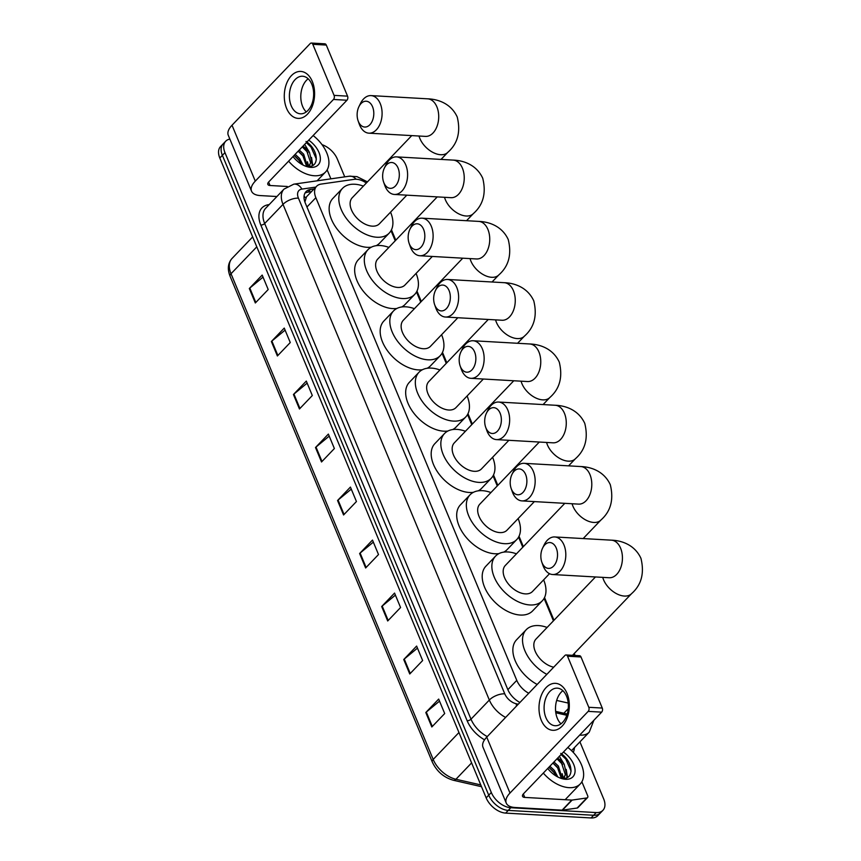 <?xml version="1.0" encoding="UTF-8"?>
<svg xmlns="http://www.w3.org/2000/svg" width="861" height="861" viewBox="0 0 861 861"><rect width="100%" height="100%" fill="white"/><g stroke="black" fill="none" stroke-linecap="round" stroke-linejoin="round"><path stroke-width="1.29" d="M366.345 183.016A17.64 10.784 43.8 0 0 354.194 179.346L321.078 184.093A17.64 10.784 43.8 0 0 316.6 186.267L306.494 196.814L304.902 202.034M556.669 700.434L568.217 703.06M316.6 186.267A17.64 10.784 43.8 0 0 315.858 197.696L516.772 680.362A17.64 10.784 43.8 0 0 528.74 693.266M553.429 620.846L544.087 598.395M522.778 547.219L518.57 537.113M497.271 485.938L493.062 475.821M471.763 424.645L467.545 414.539M446.246 363.364L442.037 353.247M420.738 302.071L416.53 291.965M395.221 240.789L391.012 230.673M579.927 741.87L603.669 798.89A17.64 10.784 -136.2 0 1 602.926 810.319A17.64 10.784 -136.2 0 1 596.199 812.569L510.81 807.726A17.64 10.784 -136.2 0 1 491.308 792.497L224.969 152.645A17.64 10.784 -136.2 0 1 225.7 141.215A17.64 10.784 -136.2 0 1 229.865 139.095M322.057 144.67A17.64 10.784 -136.2 0 1 337.318 159.027L344.734 176.86M602.926 810.319L597.771 815.69A17.64 10.784 -136.2 0 1 591.055 817.95L505.665 813.096L508.238 810.405A17.64 10.784 -136.2 0 1 488.736 795.187L222.386 155.335A17.64 10.784 -136.2 0 1 223.128 143.895A17.64 10.784 -136.2 0 0 222.386 155.335L488.736 795.187A17.64 10.784 -136.2 0 0 508.238 810.405L593.627 815.259L508.238 810.405L510.81 807.726M600.343 813.01A17.64 10.784 -136.2 0 1 593.627 815.259A17.64 10.784 -136.2 0 0 600.343 813.01M555.636 711.369L567.216 714.006M314.028 188.957L310.52 189.463A17.64 10.784 43.8 0 0 306.042 191.626A17.64 10.784 43.8 0 0 305.3 203.056L507.775 689.478A17.64 10.784 43.8 0 0 519.915 702.479M304.945 193.155A17.64 10.784 -136.2 0 1 307.947 192.143L311.445 191.648M505.665 813.096A17.64 10.784 -136.2 0 1 486.164 797.878L219.813 158.026A17.64 10.784 -136.2 0 1 220.556 146.585L225.7 141.215M293.44 394.521L306.301 381.079L312.317 395.533L299.456 408.975L293.44 394.521A4.703 2.163 157.4 0 1 293.935 394.058L299.94 408.469M271.376 341.516L284.248 328.084L290.265 342.538L277.393 355.98L271.376 341.516A4.703 2.163 157.4 0 1 271.872 341.053L277.877 355.475M249.313 288.521L262.185 275.079L268.201 289.533L255.33 302.975L249.313 288.521A4.703 2.163 157.4 0 1 249.808 288.058L255.814 302.469M359.618 553.526L372.49 540.084L378.506 554.538L365.634 567.98L359.618 553.526A4.703 2.163 157.4 0 1 360.124 553.053L366.119 567.474M381.681 606.521L394.553 593.078L400.569 607.532L387.698 620.975L381.681 606.521A4.703 2.163 157.4 0 1 382.187 606.058L388.182 620.469M403.744 659.526L416.616 646.084L422.633 660.538L409.761 673.98L403.744 659.526A4.703 2.163 157.4 0 1 404.25 659.052L410.245 673.474M425.808 712.521L438.68 699.078L444.696 713.532L431.824 726.975L425.808 712.521A4.703 2.163 157.4 0 1 426.303 712.058L432.308 726.469M315.492 447.526L328.364 434.084L334.38 448.538L321.519 461.98L315.492 447.526A4.703 2.163 157.4 0 1 315.998 447.053L322.003 461.474M337.555 500.521L350.427 487.078L356.443 501.532L343.571 514.975L337.555 500.521A4.703 2.163 157.4 0 1 338.061 500.058L344.056 514.469M351.277 489.123L338.061 500.058M329.214 436.129L315.998 447.053M439.53 701.123L426.303 712.058M417.467 648.129L404.25 659.052M395.403 595.123L382.187 606.058M373.34 542.129L360.124 553.053M263.036 277.124L249.808 288.058M285.099 330.129L271.872 341.053M307.162 383.123L293.935 394.058M567.851 747.456A29.403 17.973 -136.2 0 1 580.282 783.908A29.403 17.973 -136.2 0 1 569.067 787.664A29.403 17.973 -136.2 0 1 543.323 773.081M563.245 778.376L566.344 773.447L564.192 764.267A13.292 8.126 -136.2 0 0 557.616 758.154M564.063 777.483L565.322 774.513L561.48 762.911L557.035 758.756M562.642 778.376L564.612 776.977M561.318 778.258L557.39 767.183L552.945 763.018M562.125 778.344L558.412 766.107L553.967 761.953M556.098 776.019L553.3 771.445L548.855 767.291L554.495 773.07M557.842 776.999L554.323 770.38L549.878 766.225M560.167 778.043L562.255 778.355C575.03 779.808 573.071 761.156 560.726 753.375M563.438 752.062A19.168 11.72 -136.2 0 1 575.051 769.723A19.168 11.72 -136.2 0 1 565.58 779.28A19.168 11.72 -136.2 0 1 561.566 778.527A19.168 11.72 -136.2 0 1 547.736 768.464M559.381 756.302L564.192 764.267M563.342 778L562.147 773.662M567.464 777.343L566.237 769.4M562.793 778.301L562.394 776.439M558.585 768.798L552.902 763.072M566.99 777.58L566.484 772.177M562.663 764.536L556.981 758.799M571.112 771.079L565.763 759.004L561.071 754.537M567.022 693.374A23.516 15.132 93.3 0 1 562.179 726.092A23.516 15.132 93.3 0 1 541.278 720.259A23.516 15.132 93.3 0 1 546.132 687.552A23.516 15.132 93.3 0 1 567.022 693.374M545.928 717.687A18.813 12.108 -86.7 0 0 555.162 725.726A18.813 12.108 -86.7 0 0 566.57 715.932A18.813 12.108 -86.7 0 0 566.527 696.183A18.813 12.108 -86.7 0 0 557.293 688.154A18.813 12.108 -86.7 0 0 545.885 697.937A18.813 12.108 -86.7 0 0 545.928 717.687M560.995 723.821A18.813 12.108 93.3 0 1 557.336 718.343A18.813 12.108 93.3 0 1 562.868 690.705M581.875 781.788L587.665 795.693A2.938 1.797 43.8 0 1 587.536 797.598L577.892 807.683A2.938 1.797 -136.2 0 1 577.139 808.048L562.47 810.147A2.938 1.797 -136.2 0 1 562.093 810.169L515.104 807.5A23.516 10.838 -22.6 0 1 506.257 803.087A23.516 10.838 -22.6 0 1 509.992 793.035L588.181 711.38A2.938 1.894 -86.7 0 0 588.784 707.29L602.269 708.054A2.938 1.894 93.3 0 1 601.656 712.144L523.477 793.799A5.876 2.712 157.4 0 0 522.541 796.317A5.876 2.712 157.4 0 0 524.758 797.415L571.747 800.084A2.938 1.797 43.8 0 0 572.124 800.073L586.793 797.964A2.938 1.797 43.8 0 0 587.536 797.598M506.257 803.087L482.989 747.197A23.516 10.838 -22.6 0 1 486.734 737.145L564.913 655.49A2.938 1.894 -86.7 0 1 566.086 654.963A2.938 1.894 -86.7 0 1 567.528 656.211L588.784 707.29M566.086 654.963L579.561 655.727A2.938 1.894 93.3 0 1 581.003 656.986L602.269 708.054M556.26 548.08A12.937 8.319 -86.7 0 0 542.602 548.08A12.937 8.319 -86.7 0 0 541.806 562.082A12.937 8.319 -86.7 0 0 542.107 562.868A12.937 8.319 -86.7 0 0 553.601 566.075A12.937 8.319 -86.7 0 0 556.26 548.08M542.602 548.08L544.098 544.97A18.813 12.108 93.3 0 1 554.742 536.952A18.813 12.108 93.3 0 1 563.977 544.981A18.813 12.108 93.3 0 1 564.02 564.73A18.813 12.108 93.3 0 1 552.611 574.524A18.813 12.108 93.3 0 1 543.388 566.484A18.813 12.108 93.3 0 1 542.947 565.343L541.806 562.082M546.832 674.367A32.341 19.771 -136.2 0 1 526.211 629.725A32.341 19.771 -136.2 0 1 538.534 625.581A32.341 19.771 -136.2 0 1 547.101 627.454M574.276 653.477A32.341 19.771 -136.2 0 1 575.04 655.469M595.457 576.956L535.972 639.077A18.813 11.505 43.8 0 0 537.06 654.855A18.813 11.505 43.8 0 0 553.698 667.2M537.178 684.452A32.341 19.771 -136.2 0 1 516.557 639.798L526.211 629.725M525.619 474.465A12.937 8.319 -86.7 0 0 511.951 474.454A12.937 8.319 -86.7 0 0 511.165 488.456A12.937 8.319 -86.7 0 0 511.466 489.252A12.937 8.319 -86.7 0 0 522.95 492.46A12.937 8.319 -86.7 0 0 525.619 474.465M511.951 474.454L513.457 471.354A18.813 12.108 93.3 0 1 524.101 463.326A18.813 12.108 93.3 0 1 533.325 471.354A18.813 12.108 93.3 0 1 533.368 491.114A18.813 12.108 93.3 0 1 521.97 500.898A18.813 12.108 93.3 0 1 512.736 492.869A18.813 12.108 93.3 0 1 512.295 491.717L511.165 488.456M564.805 503.33L505.332 565.451A18.813 11.505 43.8 0 0 507.183 582.402A18.813 11.505 43.8 0 0 525.339 593.886A18.813 11.505 43.8 0 0 532.507 591.475L549.522 573.706M543.635 579.862A32.341 19.771 -136.2 0 1 542.279 600.827A32.341 19.771 -136.2 0 1 529.945 604.96A32.341 19.771 -136.2 0 1 498.756 585.222A32.341 19.771 -136.2 0 1 495.559 556.098A32.341 19.771 -136.2 0 1 507.893 551.966A32.341 19.771 -136.2 0 1 516.449 553.838M542.279 600.827L532.625 610.912A32.341 19.771 -136.2 0 1 520.302 615.045A32.341 19.771 -136.2 0 1 489.102 595.306A32.341 19.771 -136.2 0 1 485.905 566.183L495.559 556.098M500.101 413.172A12.937 8.319 -86.7 0 0 486.443 413.172A12.937 8.319 -86.7 0 0 485.647 427.174A12.937 8.319 -86.7 0 0 485.948 427.96A12.937 8.319 -86.7 0 0 497.443 431.167A12.937 8.319 -86.7 0 0 500.101 413.172M486.443 413.172L487.95 410.062A18.813 12.108 93.3 0 1 498.594 402.044A18.813 12.108 93.3 0 1 507.818 410.073A18.813 12.108 93.3 0 1 507.861 429.822A18.813 12.108 93.3 0 1 496.453 439.605A18.813 12.108 93.3 0 1 487.229 431.576A18.813 12.108 93.3 0 1 486.788 430.425L485.647 427.174M539.298 442.048L479.814 504.159A18.813 11.505 43.8 0 0 481.676 521.109A18.813 11.505 43.8 0 0 499.821 532.593A18.813 11.505 43.8 0 0 507 530.193L534.369 501.597M518.118 518.57A32.341 19.771 -136.2 0 1 516.761 539.546A32.341 19.771 -136.2 0 1 504.438 543.678A32.341 19.771 -136.2 0 1 473.249 523.94A32.341 19.771 -136.2 0 1 470.052 494.806A32.341 19.771 -136.2 0 1 482.375 490.673A32.341 19.771 -136.2 0 1 490.942 492.546M516.761 539.546L507.118 549.619A32.341 19.771 -136.2 0 1 503.707 552.127M498.971 553.591A32.341 19.771 -136.2 0 1 494.784 553.752A32.341 19.771 -136.2 0 1 463.595 534.024A32.341 19.771 -136.2 0 1 460.398 504.89L470.052 494.806M474.594 351.891A12.937 8.319 -86.7 0 0 460.936 351.88A12.937 8.319 -86.7 0 0 460.14 365.882A12.937 8.319 -86.7 0 0 460.441 366.678A12.937 8.319 -86.7 0 0 471.925 369.886A12.937 8.319 -86.7 0 0 474.594 351.891M460.936 351.88L462.432 348.78A18.813 12.108 93.3 0 1 473.076 340.752A18.813 12.108 93.3 0 1 482.311 348.78A18.813 12.108 93.3 0 1 482.354 368.54A18.813 12.108 93.3 0 1 470.945 378.323A18.813 12.108 93.3 0 1 461.711 370.295A18.813 12.108 93.3 0 1 461.281 369.143L460.14 365.882M513.78 380.756L454.307 442.877A18.813 11.505 43.8 0 0 456.169 459.828A18.813 11.505 43.8 0 0 474.314 471.311A18.813 11.505 43.8 0 0 481.482 468.901L508.862 440.315M492.61 457.288A32.341 19.771 -136.2 0 1 491.254 478.253A32.341 19.771 -136.2 0 1 478.931 482.386A32.341 19.771 -136.2 0 1 447.731 462.648A32.341 19.771 -136.2 0 1 444.534 433.524A32.341 19.771 -136.2 0 1 456.868 429.391A32.341 19.771 -136.2 0 1 465.424 431.253M491.254 478.253L481.6 488.338A32.341 19.771 -136.2 0 1 478.189 490.845M473.453 492.298A32.341 19.771 -136.2 0 1 469.277 492.47A32.341 19.771 -136.2 0 1 438.077 472.732A32.341 19.771 -136.2 0 1 434.88 443.609L444.534 433.524M449.087 290.598A12.937 8.319 -86.7 0 0 435.418 290.598A12.937 8.319 -86.7 0 0 434.622 304.6A12.937 8.319 -86.7 0 0 434.923 305.386A12.937 8.319 -86.7 0 0 446.418 308.593A12.937 8.319 -86.7 0 0 449.087 290.598M435.418 290.598L436.925 287.488A18.813 12.108 93.3 0 1 447.569 279.47A18.813 12.108 93.3 0 1 456.793 287.499A18.813 12.108 93.3 0 1 456.836 307.248A18.813 12.108 93.3 0 1 445.428 317.031A18.813 12.108 93.3 0 1 436.204 309.002A18.813 12.108 93.3 0 1 435.763 307.851L434.622 304.6M488.273 319.474L428.8 381.584A18.813 11.505 43.8 0 0 430.651 398.535A18.813 11.505 43.8 0 0 448.807 410.019A18.813 11.505 43.8 0 0 455.975 407.608L483.344 379.023M467.103 395.995A32.341 19.771 -136.2 0 1 465.747 416.961A32.341 19.771 -136.2 0 1 453.413 421.104A32.341 19.771 -136.2 0 1 422.224 401.366A32.341 19.771 -136.2 0 1 419.027 372.232A32.341 19.771 -136.2 0 1 431.35 368.099A32.341 19.771 -136.2 0 1 439.917 369.972M465.747 416.961L456.093 427.045A32.341 19.771 -136.2 0 1 452.682 429.553M447.946 431.017A32.341 19.771 -136.2 0 1 443.759 431.178A32.341 19.771 -136.2 0 1 412.57 411.45A32.341 19.771 -136.2 0 1 409.373 382.316L419.027 372.232M423.569 229.317A12.937 8.319 -86.7 0 0 409.911 229.306A12.937 8.319 -86.7 0 0 409.115 243.308A12.937 8.319 -86.7 0 0 409.416 244.104A12.937 8.319 -86.7 0 0 420.911 247.311A12.937 8.319 -86.7 0 0 423.569 229.317M409.911 229.306L411.407 226.206A18.813 12.108 93.3 0 1 422.051 218.177A18.813 12.108 93.3 0 1 431.286 226.206A18.813 12.108 93.3 0 1 431.329 245.955A18.813 12.108 93.3 0 1 419.92 255.749A18.813 12.108 93.3 0 1 410.697 247.71A18.813 12.108 93.3 0 1 410.256 246.569L409.115 243.308M462.766 258.182L403.282 320.303A18.813 11.505 43.8 0 0 405.144 337.254A18.813 11.505 43.8 0 0 423.289 348.727A18.813 11.505 43.8 0 0 430.468 346.326L457.837 317.741M441.585 334.703A32.341 19.771 -136.2 0 1 440.229 355.679A32.341 19.771 -136.2 0 1 427.906 359.812A32.341 19.771 -136.2 0 1 396.706 340.073A32.341 19.771 -136.2 0 1 393.52 310.95A32.341 19.771 -136.2 0 1 405.843 306.817A32.341 19.771 -136.2 0 1 414.41 308.679M440.229 355.679L430.575 365.764A32.341 19.771 -136.2 0 1 427.174 368.271M422.439 369.724A32.341 19.771 -136.2 0 1 418.252 369.896A32.341 19.771 -136.2 0 1 387.063 350.158A32.341 19.771 -136.2 0 1 383.866 321.035L393.52 310.95M398.062 168.024A12.937 8.319 -86.7 0 0 384.393 168.024A12.937 8.319 -86.7 0 0 383.597 182.026A12.937 8.319 -86.7 0 0 383.909 182.812A12.937 8.319 -86.7 0 0 395.393 186.019A12.937 8.319 -86.7 0 0 398.062 168.024M384.393 168.024L385.9 164.914A18.813 12.108 93.3 0 1 396.544 156.885A18.813 12.108 93.3 0 1 405.768 164.925A18.813 12.108 93.3 0 1 405.811 184.674A18.813 12.108 93.3 0 1 394.413 194.457A18.813 12.108 93.3 0 1 385.179 186.428A18.813 12.108 93.3 0 1 384.738 185.276L383.597 182.026M437.248 196.889L377.775 259.01A18.813 11.505 43.8 0 0 379.626 275.961A18.813 11.505 43.8 0 0 397.782 287.445A18.813 11.505 43.8 0 0 404.95 285.034L432.319 256.449M416.078 273.421A32.341 19.771 -136.2 0 1 414.722 294.387A32.341 19.771 -136.2 0 1 402.388 298.53A32.341 19.771 -136.2 0 1 371.199 278.792A32.341 19.771 -136.2 0 1 368.002 249.658A32.341 19.771 -136.2 0 1 380.325 245.525A32.341 19.771 -136.2 0 1 388.892 247.398M414.722 294.387L405.068 304.471A32.341 19.771 -136.2 0 1 401.656 306.979M396.921 308.442A32.341 19.771 -136.2 0 1 392.745 308.604A32.341 19.771 -136.2 0 1 361.545 288.865A32.341 19.771 -136.2 0 1 358.348 259.742L368.002 249.658M372.544 106.742A12.937 8.319 -86.7 0 0 358.886 106.732A12.937 8.319 -86.7 0 0 358.09 120.734A12.937 8.319 -86.7 0 0 358.391 121.519A12.937 8.319 -86.7 0 0 369.886 124.727A12.937 8.319 -86.7 0 0 372.544 106.742M358.886 106.732L360.393 103.632A18.813 12.108 93.3 0 1 371.037 95.603A18.813 12.108 93.3 0 1 380.261 103.632A18.813 12.108 93.3 0 1 380.304 123.381A18.813 12.108 93.3 0 1 368.895 133.175A18.813 12.108 93.3 0 1 359.672 125.136A18.813 12.108 93.3 0 1 359.231 123.995L358.09 120.734M411.741 135.607L352.257 197.729A18.813 11.505 43.8 0 0 354.119 214.669A18.813 11.505 43.8 0 0 372.264 226.152A18.813 11.505 43.8 0 0 379.443 223.752L406.812 195.167M390.56 212.129A32.341 19.771 -136.2 0 1 389.204 233.105A32.341 19.771 -136.2 0 1 376.881 237.238A32.341 19.771 -136.2 0 1 345.691 217.499A32.341 19.771 -136.2 0 1 342.495 188.376A32.341 19.771 -136.2 0 1 354.818 184.243A32.341 19.771 -136.2 0 1 363.385 186.105M389.204 233.105L379.561 243.189A32.341 19.771 -136.2 0 1 376.149 245.697M371.414 247.15A32.341 19.771 -136.2 0 1 367.227 247.322A32.341 19.771 -136.2 0 1 336.038 227.584A32.341 19.771 -136.2 0 1 332.841 198.45L342.495 188.376M312.306 81.472A23.516 15.132 93.3 0 1 307.463 114.179A23.516 15.132 93.3 0 1 286.573 108.346A23.516 15.132 93.3 0 1 291.416 75.639A23.516 15.132 93.3 0 1 312.306 81.472M291.222 105.785A18.813 12.108 -86.7 0 0 300.446 113.813A18.813 12.108 -86.7 0 0 311.854 104.03A18.813 12.108 -86.7 0 0 311.811 84.27A18.813 12.108 -86.7 0 0 302.577 76.242A18.813 12.108 -86.7 0 0 291.179 86.025A18.813 12.108 -86.7 0 0 291.222 105.785M306.279 111.908A18.813 12.108 93.3 0 1 302.631 106.43A18.813 12.108 93.3 0 1 308.163 78.792M327.158 169.875L330.893 178.84M276.908 196.523L260.388 195.587A23.516 10.838 -22.6 0 1 251.541 191.185A23.516 10.838 -22.6 0 1 255.286 181.122L333.465 99.467A2.938 1.894 -86.7 0 0 334.068 95.377L347.553 96.141A2.938 1.894 93.3 0 1 346.951 100.231L268.761 181.886A5.876 2.712 157.4 0 0 267.836 184.405A5.876 2.712 157.4 0 0 270.042 185.502L287.283 186.482M251.541 191.185L228.283 135.295A23.516 10.838 -22.6 0 1 232.018 125.232L310.197 43.577A2.938 1.894 -86.7 0 1 311.37 43.05A2.938 1.894 -86.7 0 1 312.812 44.309L334.068 95.377M311.37 43.05L324.855 43.814A2.938 1.894 93.3 0 1 326.297 45.073L347.553 96.141M313.135 135.543A29.403 17.973 -136.2 0 1 325.566 171.996A29.403 17.973 -136.2 0 1 314.362 175.752A29.403 17.973 -136.2 0 1 288.607 161.168M308.529 166.474L311.639 161.534L309.476 152.365A13.292 8.126 -136.2 0 0 302.9 146.241M309.357 165.57L310.617 162.6L306.764 150.998L302.319 146.844M307.926 166.464L309.895 165.064M306.602 166.345L302.674 155.271L298.229 151.116M307.409 166.431L303.696 154.205L299.251 150.051M301.382 164.117L298.584 159.533L294.15 155.378M303.126 165.086L299.606 158.467L295.162 154.313M305.451 166.13L307.538 166.442C320.314 167.895 318.366 149.244 306.01 141.473M308.722 140.16A19.168 11.72 -136.2 0 1 320.335 157.811A19.168 11.72 -136.2 0 1 310.864 167.368A19.168 11.72 -136.2 0 1 306.85 166.614A19.168 11.72 -136.2 0 1 293.02 156.551M304.665 144.39L309.476 152.365M308.625 166.087L307.431 161.75M312.747 165.43L311.521 157.488M299.779 161.158L294.096 155.432M308.077 166.388L307.678 164.537M303.868 156.885L298.186 151.159M312.274 165.667L311.768 160.264M307.947 152.623L302.276 146.897M316.396 159.167L311.047 147.102L306.355 142.625M563.847 713.242L568.238 708.646M304.062 196.276A17.64 12.581 81.8 0 1 305.72 197.912M507.861 689.672L516.772 680.362M306.946 207.006L315.858 197.696M593.875 720.27L589.258 732.13A23.516 14.379 -136.2 0 1 580.292 735.133A23.516 14.379 -136.2 0 1 579.69 735.09M367.443 181.875L356.971 176.623L349.286 176.204A11.763 8.395 81.8 0 1 356.077 179.239M574.438 747.606A26.454 16.176 -136.2 0 1 573.243 752.374M484.549 739.803A26.454 16.176 -136.2 0 1 467.146 720.743L260.818 225.065A26.454 16.176 -136.2 0 1 268.643 204.67L269.192 204.584M491.308 792.497L486.164 797.878M596.199 812.569L591.055 817.95M224.969 152.645L219.813 158.026M505.611 717.417A23.516 14.379 -136.2 0 1 489.339 700.036L470.999 719.183A23.516 14.379 43.8 0 0 487.272 736.575M315.804 187.095L301.91 189.086A11.763 7.189 43.8 0 0 298.433 198.159L504.761 693.826A11.763 5.414 157.4 0 0 489.339 700.036L283.011 204.369L264.671 223.516L470.999 719.183A2.938 1.356 -22.6 0 1 467.146 720.743M298.433 198.159A11.763 5.414 157.4 0 0 283.011 204.369A23.516 14.379 -136.2 0 1 284.001 189.119L265.662 208.276A23.516 14.379 43.8 0 0 264.671 223.516A2.938 1.356 -22.6 0 1 260.818 225.065M504.761 693.826A11.763 7.189 43.8 0 0 516.137 703.738L518.257 704.212M555.819 712.779L566.807 715.287M349.286 176.204L293.805 184.168A11.763 8.395 81.8 0 1 301.91 189.086M516.137 703.738A11.763 6.511 102.8 0 1 516.514 706.042M307.947 192.143L310.52 189.463M458.956 732.517L433.191 759.434A5.876 2.712 157.4 0 0 432.254 761.942L230.081 276.263A5.876 2.712 -22.6 0 1 231.017 273.744L433.191 759.434A23.516 14.379 43.8 0 0 455.943 779.259A5.876 3.25 102.8 0 1 453.446 780.281C443.792 777.526 436.731 771.413 432.254 761.942M230.081 276.263C227.261 269.138 227.907 263.218 232.007 258.494A23.516 14.379 43.8 0 0 231.017 273.744L256.782 246.838M471.602 762.9L455.943 779.259L480.761 784.909M486.734 737.145L509.992 793.035M581.003 656.986L567.528 656.211M523.316 793.971L524.758 797.415M562.093 810.169L571.747 800.084M601.656 712.144L588.181 711.38M572.124 800.073L562.47 810.147M577.139 808.048L586.793 797.964M602.743 577.365A18.813 11.505 43.8 0 0 603.583 579.83A18.813 11.505 43.8 0 0 624.386 596.06A18.813 11.505 43.8 0 0 631.554 593.659C641.445 584.953 644.577 573.178 640.939 558.326C634.482 544.324 620.867 540.45 611.375 540.17L554.742 536.952M610.384 577.72L609.244 577.742A18.813 12.108 -86.7 0 0 620.641 567.948A18.813 12.108 -86.7 0 0 620.598 548.199A18.813 12.108 -86.7 0 0 611.375 540.17M572.091 503.75A18.813 11.505 43.8 0 0 572.942 506.203A18.813 11.505 43.8 0 0 593.735 522.444A18.813 11.505 43.8 0 0 600.913 520.033C610.793 511.326 613.925 499.552 610.298 484.7C603.841 470.698 590.215 466.834 580.723 466.544L524.101 463.326M579.733 504.094L578.592 504.115A18.813 12.108 -86.7 0 0 590 494.332A18.813 12.108 -86.7 0 0 589.957 474.572A18.813 12.108 -86.7 0 0 580.723 466.544M546.584 442.457A18.813 11.505 43.8 0 0 547.424 444.922A18.813 11.505 43.8 0 0 568.228 461.152A18.813 11.505 43.8 0 0 575.396 458.752C585.286 450.045 588.418 438.26 584.78 423.418C578.323 409.416 564.708 405.542 555.216 405.262L498.594 402.044M554.226 442.812L553.085 442.823A18.813 12.108 -86.7 0 0 564.482 433.04A18.813 12.108 -86.7 0 0 564.439 413.291A18.813 12.108 -86.7 0 0 555.216 405.262M521.077 381.175A18.813 11.505 43.8 0 0 521.917 383.629A18.813 11.505 43.8 0 0 542.721 399.87A18.813 11.505 43.8 0 0 549.888 397.459C559.779 388.752 562.9 376.978 559.273 362.126C552.816 348.124 539.19 344.26 529.709 343.969L473.076 340.752M528.719 381.52L527.567 381.541A18.813 12.108 -86.7 0 0 538.975 371.758A18.813 12.108 -86.7 0 0 538.932 351.998A18.813 12.108 -86.7 0 0 529.709 343.969M495.559 319.883A18.813 11.505 43.8 0 0 496.41 322.348A18.813 11.505 43.8 0 0 517.203 338.577A18.813 11.505 43.8 0 0 524.381 336.177C534.261 327.471 537.393 315.686 533.766 300.844C527.309 286.842 513.683 282.968 504.191 282.688L447.569 279.47M503.201 320.238L502.06 320.249A18.813 12.108 -86.7 0 0 513.468 310.466A18.813 12.108 -86.7 0 0 513.425 290.717A18.813 12.108 -86.7 0 0 504.191 282.688M470.052 258.591A18.813 11.505 43.8 0 0 470.892 261.055A18.813 11.505 43.8 0 0 491.696 277.296A18.813 11.505 43.8 0 0 498.863 274.885C508.754 266.178 511.875 254.404 508.248 239.552C501.791 225.55 488.165 221.686 478.684 221.395L422.051 218.177M477.694 258.946L476.542 258.967A18.813 12.108 -86.7 0 0 487.95 249.173A18.813 12.108 -86.7 0 0 487.907 229.424A18.813 12.108 -86.7 0 0 478.684 221.395M444.534 197.309A18.813 11.505 43.8 0 0 445.385 199.774A18.813 11.505 43.8 0 0 466.178 216.003A18.813 11.505 43.8 0 0 473.356 213.603C483.236 204.896 486.368 193.112 482.741 178.27C476.284 164.257 462.658 160.394 453.166 160.103L396.544 156.885M452.176 197.653L451.035 197.675A18.813 12.108 -86.7 0 0 462.443 187.892A18.813 12.108 -86.7 0 0 462.4 168.143A18.813 12.108 -86.7 0 0 453.166 160.103M419.027 136.016A18.813 11.505 43.8 0 0 419.867 138.481A18.813 11.505 43.8 0 0 440.671 154.722A18.813 11.505 43.8 0 0 447.838 152.311C457.729 143.604 460.861 131.83 457.223 116.978C450.766 102.976 437.151 99.112 427.659 98.821L371.037 95.603M426.669 136.372L425.528 136.393A18.813 12.108 -86.7 0 0 436.925 126.599A18.813 12.108 -86.7 0 0 436.882 106.85A18.813 12.108 -86.7 0 0 427.659 98.821M232.018 125.232L255.286 181.122M326.297 45.073L312.812 44.309M268.61 182.058L270.042 185.502M346.951 100.231L333.465 99.467M589.258 732.13L571.532 750.641M293.805 184.168L284.001 189.119M553.989 620.254L544.529 597.534M523.348 546.638L519.022 536.252M497.83 485.346L493.514 474.96M472.323 424.064L467.997 413.667M446.816 362.772L442.489 352.386M421.298 301.479L416.972 291.093M395.791 240.197L391.464 229.812M481.503 786.685L453.446 780.281M232.007 258.494L252.66 236.926M580.282 783.908L565.15 799.708M572.511 655.329L631.554 593.659M609.244 577.742L552.611 574.524M583.166 538.566L600.913 520.033M578.592 504.115L521.97 500.898M568.594 465.855L575.396 458.752M553.085 442.823L496.453 439.605M543.087 404.573L549.888 397.459M527.567 381.541L470.945 378.323M517.569 343.281L524.381 336.177M502.06 320.249L445.428 317.031M492.061 281.988L498.863 274.885M476.542 258.967L419.92 255.749M466.544 220.707L473.356 213.603M451.035 197.675L394.413 194.457M441.036 159.414L447.838 152.311M425.528 136.393L368.895 133.175M325.566 171.996L317.117 180.821"/></g></svg>
